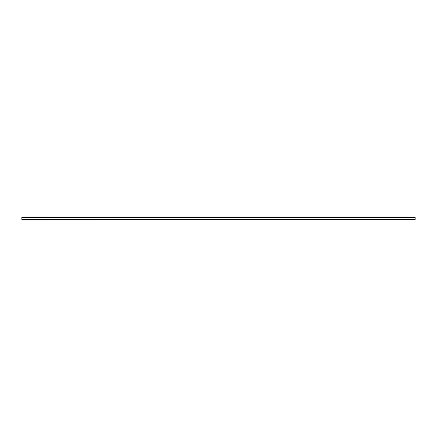 <?xml version="1.0" encoding="UTF-8"?>
<svg xmlns="http://www.w3.org/2000/svg" width="437" height="437" viewBox="0 0 437 437"><rect width="100%" height="100%" fill="white"/><g stroke="black" fill="none" stroke-linecap="round" stroke-linejoin="round"><path stroke-width="0.66" d="M21.85 217.025L21.85 219.68L415.15 219.68L415.15 217.025L21.85 217.025M21.85 219.778L415.15 219.778L21.85 219.975L21.85 219.68M21.85 219.434L415.15 219.434M21.85 217.566L415.15 217.566"/></g></svg>
